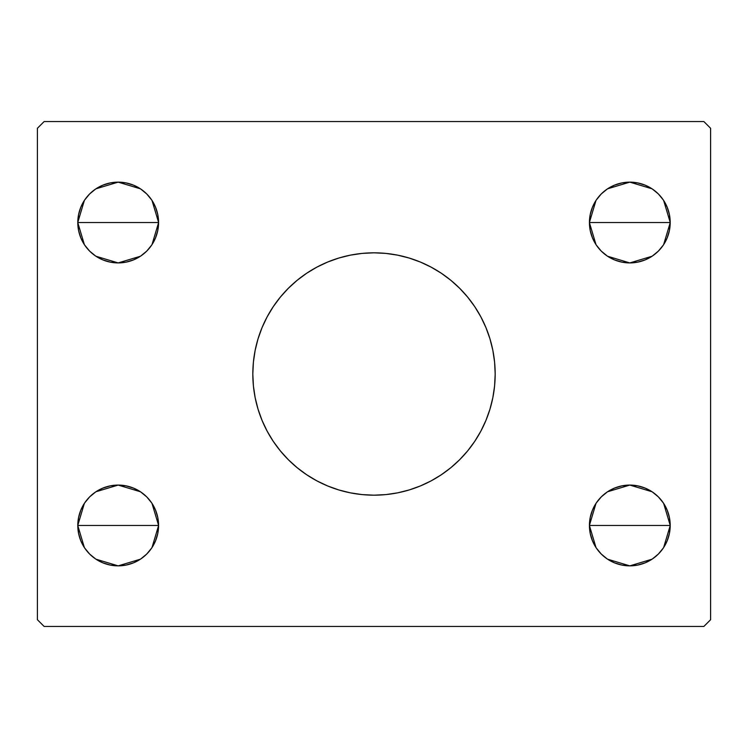 <?xml version="1.0" encoding="UTF-8"?>
<svg xmlns="http://www.w3.org/2000/svg" width="748" height="748" viewBox="0 0 748 748"><rect width="100%" height="100%" fill="white"/><g stroke="black" fill="none" stroke-linecap="round" stroke-linejoin="round"><path stroke-width="1.12" d="M257.995 338.966A121.176 121.176 0 0 0 252.824 374A121.176 121.176 0 0 1 374 252.824A121.176 121.176 0 0 1 495.176 374A121.176 121.176 0 0 0 490.005 338.966M489.921 338.685A121.176 121.176 0 0 0 459.683 288.317L467.668 297.124L474.756 306.68L480.87 316.881L485.948 327.624L489.959 338.825L492.848 350.363L494.596 362.126L495.176 374L494.596 385.875L492.848 397.637L489.959 409.175L485.948 420.376L480.87 431.119L474.756 441.32L467.668 450.876L459.683 459.683L450.876 467.668L441.32 474.756L431.119 480.87L420.376 485.948L409.175 489.959L397.637 492.848L385.875 494.596L374 495.176L362.126 494.596L350.363 492.848L338.825 489.959L327.624 485.948L316.881 480.87L306.68 474.756L297.124 467.668L288.317 459.683L280.332 450.876L273.244 441.32L267.13 431.119L262.052 420.376L258.041 409.175L255.152 397.637L253.404 385.875L252.824 374L253.404 362.126L255.152 350.363L258.041 338.825L262.052 327.624L267.13 316.881L273.244 306.68L280.332 297.124L288.317 288.317A121.176 121.176 0 0 0 258.079 338.685M316.797 267.176A121.176 121.176 0 0 0 306.68 273.244L316.881 267.13L327.624 262.052L338.825 258.041L350.363 255.152L362.126 253.404L374 252.824L385.875 253.404L397.637 255.152L409.175 258.041L420.376 262.052L431.119 267.13L441.32 273.244A121.176 121.176 0 0 0 431.203 267.176M431.044 267.092A121.176 121.176 0 0 0 316.956 267.092M596.231 547.91L592.5 540.926L590.2 533.352L589.424 525.47A40.392 40.392 0 0 1 629.816 485.078A40.392 40.392 0 0 1 670.208 525.47L589.424 525.47L590.2 517.588L592.5 510.014L596.231 503.03L601.252 496.906L607.376 491.885L614.36 488.154L621.934 485.854L629.816 485.078L637.698 485.854L645.272 488.154L652.256 491.885L658.38 496.906L663.401 503.03L667.132 510.014L669.432 517.588L670.208 525.47L669.432 533.352L667.132 540.926L663.401 547.91L658.38 554.034L652.256 559.055L645.272 562.786L637.698 565.086L629.816 565.862L621.934 565.086L614.36 562.786L607.376 559.055L601.252 554.034L596.231 547.91L592.5 540.926L590.2 533.352L589.424 525.47L590.2 517.588L592.5 510.014L596.231 503.03M589.424 525.348L595.997 503.385M596.483 502.656L600.868 497.298M601.635 496.532L607.17 492.025M607.554 491.763L629.816 485.078L652.078 491.763M652.48 492.034L657.997 496.532M658.764 497.298L663.139 502.647M663.626 503.367L670.208 525.348M84.599 244.97L80.868 237.986L78.568 230.412L77.792 222.53A40.392 40.392 0 0 1 118.184 182.138A40.392 40.392 0 0 1 158.576 222.53L77.792 222.53L78.568 214.648L80.868 207.074L84.599 200.09L89.62 193.966L95.744 188.945L102.728 185.214L110.302 182.914L118.184 182.138L126.066 182.914L133.64 185.214L140.624 188.945L146.748 193.966L151.769 200.09L155.5 207.074L157.8 214.648L158.576 222.53L157.8 230.412L155.5 237.986L151.769 244.97L146.748 251.094L140.624 256.115L133.64 259.846L126.066 262.146L118.184 262.922L110.302 262.146L102.728 259.846L95.744 256.115L89.62 251.094L84.599 244.97L80.868 237.986L78.568 230.412L77.792 222.53L78.568 214.648L80.868 207.074L84.599 200.09M77.792 222.408L84.365 200.445M84.851 199.716L89.236 194.358M90.003 193.592L95.538 189.085M95.922 188.823L118.184 182.138L140.446 188.823M140.848 189.094L146.365 193.592M147.132 194.358L151.507 199.707M151.994 200.427L158.576 222.408M84.599 547.91L80.868 540.926L78.568 533.352L77.792 525.47A40.392 40.392 0 0 1 118.184 485.078A40.392 40.392 0 0 1 158.576 525.47L77.792 525.47L78.568 517.588L80.868 510.014L84.599 503.03L89.62 496.906L95.744 491.885L102.728 488.154L110.302 485.854L118.184 485.078L126.066 485.854L133.64 488.154L140.624 491.885L146.748 496.906L151.769 503.03L155.5 510.014L157.8 517.588L158.576 525.47L157.8 533.352L155.5 540.926L151.769 547.91L146.748 554.034L140.624 559.055L133.64 562.786L126.066 565.086L118.184 565.862L110.302 565.086L102.728 562.786L95.744 559.055L89.62 554.034L84.599 547.91L80.868 540.926L78.568 533.352L77.792 525.47L78.568 517.588L80.868 510.014L84.599 503.03M77.792 525.348L84.365 503.385M84.851 502.656L89.236 497.298M90.003 496.532L95.538 492.025M95.922 491.763L118.184 485.078L140.446 491.763M140.848 492.034L146.365 496.532M147.132 497.298L151.507 502.647M151.994 503.367L158.576 525.348M596.231 244.97L592.5 237.986L590.2 230.412L589.424 222.53A40.392 40.392 0 0 1 629.816 182.138A40.392 40.392 0 0 1 670.208 222.53L589.424 222.53L590.2 214.648L592.5 207.074L596.231 200.09L601.252 193.966L607.376 188.945L614.36 185.214L621.934 182.914L629.816 182.138L637.698 182.914L645.272 185.214L652.256 188.945L658.38 193.966L663.401 200.09L667.132 207.074L669.432 214.648L670.208 222.53L669.432 230.412L667.132 237.986L663.401 244.97L658.38 251.094L652.256 256.115L645.272 259.846L637.698 262.146L629.816 262.922L621.934 262.146L614.36 259.846L607.376 256.115L601.252 251.094L596.231 244.97L592.5 237.986L590.2 230.412L589.424 222.53L590.2 214.648L592.5 207.074L596.231 200.09M589.424 222.408L595.997 200.445M596.483 199.716L600.868 194.358M601.635 193.592L607.17 189.085M607.554 188.823L629.816 182.138L652.078 188.823M652.48 189.094L657.997 193.592M658.764 194.358L663.139 199.707M663.626 200.427L670.208 222.408M703.868 121.55L44.132 121.55L37.4 128.282L37.4 619.718L44.132 626.45L703.868 626.45L710.6 619.718L710.6 128.282L703.868 121.55L44.132 121.55L37.4 128.282L37.4 619.718L44.132 626.45L703.868 626.45L710.6 619.718L710.6 128.282L703.868 121.55M288.317 288.317L297.124 280.332L306.68 273.244M441.32 273.244L450.876 280.332L459.683 288.317M601.252 496.906L607.376 491.885L614.36 488.154M663.401 503.03L667.132 510.014L669.432 517.588L670.208 525.47L669.432 533.352L667.132 540.926L663.401 547.91M658.38 554.034L652.256 559.055L645.272 562.786M89.62 193.966L95.744 188.945L102.728 185.214M151.769 200.09L155.5 207.074L157.8 214.648L158.576 222.53L157.8 230.412L155.5 237.986L151.769 244.97M146.748 251.094L140.624 256.115L133.64 259.846M89.62 496.906L95.744 491.885L102.728 488.154M151.769 503.03L155.5 510.014L157.8 517.588L158.576 525.47L157.8 533.352L155.5 540.926L151.769 547.91M146.748 554.034L140.624 559.055L133.64 562.786M601.252 193.966L607.376 188.945L614.36 185.214M663.401 200.09L667.132 207.074L669.432 214.648L670.208 222.53L669.432 230.412L667.132 237.986L663.401 244.97M658.38 251.094L652.256 256.115L645.272 259.846M629.816 222.53L670.208 222.53A40.392 40.392 0 0 1 629.816 262.922A40.392 40.392 0 0 1 589.424 222.53L629.816 222.53M670.208 222.652L663.635 244.615M663.149 245.344L658.764 250.702M657.997 251.468L652.462 255.975M652.078 256.237L629.816 262.922L607.554 256.237M607.152 255.966L601.635 251.468M600.868 250.702L596.493 245.353M596.006 244.633L589.424 222.652M118.184 525.47L158.576 525.47A40.392 40.392 0 0 1 118.184 565.862A40.392 40.392 0 0 1 77.792 525.47L118.184 525.47M158.576 525.592L152.003 547.555M151.517 548.284L147.132 553.642M146.365 554.408L140.83 558.915M140.446 559.177L118.184 565.862L95.922 559.177M95.52 558.906L90.003 554.408M89.236 553.642L84.861 548.293M84.374 547.573L77.792 525.592M118.184 222.53L158.576 222.53A40.392 40.392 0 0 1 118.184 262.922A40.392 40.392 0 0 1 77.792 222.53L118.184 222.53M158.576 222.652L152.003 244.615M151.517 245.344L147.132 250.702M146.365 251.468L140.83 255.975M140.446 256.237L118.184 262.922L95.922 256.237M95.52 255.966L90.003 251.468M89.236 250.702L84.861 245.353M84.374 244.633L77.792 222.652M629.816 525.47L670.208 525.47A40.392 40.392 0 0 1 629.816 565.862A40.392 40.392 0 0 1 589.424 525.47L629.816 525.47M670.208 525.592L663.635 547.555M663.149 548.284L658.764 553.642M657.997 554.408L652.462 558.915M652.078 559.177L629.816 565.862L607.554 559.177M607.152 558.906L601.635 554.408M600.868 553.642L596.493 548.293M596.006 547.573L589.424 525.592M490.005 409.034A121.176 121.176 0 0 0 495.176 374A121.176 121.176 0 0 1 374 495.176A121.176 121.176 0 0 1 252.824 374A121.176 121.176 0 0 0 257.995 409.034M258.079 409.315A121.176 121.176 0 0 0 288.317 459.683M306.68 474.756A121.176 121.176 0 0 0 316.797 480.824M316.956 480.908A121.176 121.176 0 0 0 431.044 480.908M431.203 480.824A121.176 121.176 0 0 0 441.32 474.756M459.683 459.683A121.176 121.176 0 0 0 489.921 409.315M316.881 480.87L318.639 481.787M420.376 485.948L421.405 485.517M431.119 267.13L429.361 266.213M327.624 262.052L326.596 262.483"/></g></svg>
